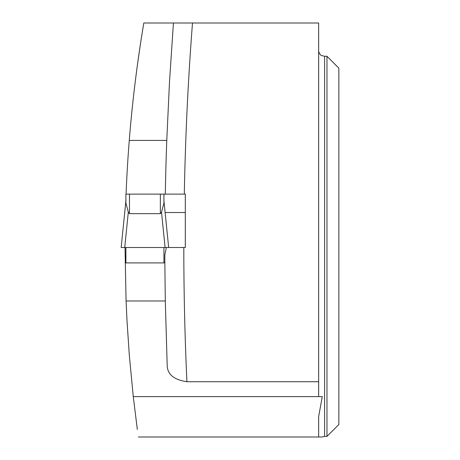 <?xml version="1.0" encoding="UTF-8"?>
<svg xmlns="http://www.w3.org/2000/svg" width="460" height="460" viewBox="0 0 460 460"><rect width="100%" height="100%" fill="white"/><g stroke="black" fill="none" stroke-linecap="round" stroke-linejoin="round"><path stroke-width="0.69" d="M126.069 194.12A1350.399 1350.399 0 0 1 129.271 140.421C132.411 101.068 137.258 61.927 143.813 23L318.653 23L318.653 396.612L322.282 396.612L133.268 396.612L137.333 429.485M137.643 63.273L140.541 43.332M326.968 436.408L326.968 56.264L324.593 56.264L324.593 436.408L326.968 436.408L338.847 424.528L338.847 68.143L326.968 56.264M138.374 437L322 437L324.593 436.408M322.282 396.612L318.653 416.541L318.653 437M324.593 56.264L322 55.666C320.884 55.666 319.769 54.291 318.653 51.537M133.268 396.612L129.352 355.689L127.046 321.511L126.074 300.978L125.016 247.52M125.908 198.478A1350.399 1350.399 0 0 0 125.781 202.049M318.653 381.719L186.915 381.719C174.162 379.856 167.589 374.543 167.198 365.775L165.301 300.978L164.852 262.913L125.103 262.913M166.347 247.52L164.824 255.007L164.852 262.913M129.467 213.658L128.323 212.112L125.908 203.182L125.908 194.12L129.467 194.12L129.467 213.658L160.356 213.658L161.506 212.112L165.105 247.52L185.305 247.52L185.305 194.12L165.301 194.12L184.31 194.12A2909.581 2909.581 0 0 1 192.493 23M129.467 194.12L165.301 194.12A2928.59 2928.59 0 0 1 166.773 140.421L129.271 140.421M173.431 23L169.51 81.673L166.773 140.421M185.305 212.531L165.111 212.531M126.074 300.978L165.301 300.978M125.908 247.52L125.908 262.913M163.921 247.52L163.921 262.913M163.921 194.12L163.921 203.182L161.506 212.112M165.105 247.52L124.717 247.52L128.323 212.112M124.717 247.52L121.152 247.52L125.908 200.853M163.921 200.819L168.67 247.52L163.921 200.853M166.756 247.52L121.158 247.52L166.756 247.52M183.816 247.52A2909.581 2909.581 0 0 0 186.915 381.719M160.356 194.12L160.356 213.658M121.152 247.52L125.908 200.819"/></g></svg>
